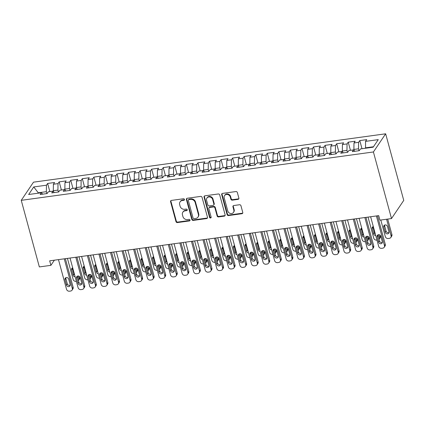 <?xml version="1.0" encoding="UTF-8"?>
<svg xmlns="http://www.w3.org/2000/svg" width="425" height="425" viewBox="0 0 425 425"><rect width="100%" height="100%" fill="white"/><g stroke="black" fill="none" stroke-linecap="round" stroke-linejoin="round"><path stroke-width="0.64" d="M184.466 199.431A0.855 0.749 -146 0 0 183.462 198.762L171.403 200.419A1.217 1.073 -146 0 0 170.568 201.684L175.987 221.627A1.217 1.073 -146 0 0 177.422 222.578L189.481 220.92A0.855 0.749 -146 0 0 189.061 219.369L187.499 219.582A3.899 3.427 -146 0 1 182.904 216.538L182.452 214.875A3.899 3.427 -146 0 1 182.851 212.197A3.899 3.427 -146 0 1 185.119 210.832L186.681 210.619A0.855 0.749 -146 0 0 186.262 209.068L184.7 209.281A3.899 3.427 -146 0 1 180.104 206.231L179.653 204.574A3.899 3.427 -146 0 1 180.051 201.896A3.899 3.427 -146 0 1 182.32 200.526L183.882 200.313A0.855 0.749 -146 0 0 184.466 199.431M238.042 199.367A1.217 1.073 -146 0 0 238.871 198.103L237.352 192.509A1.217 1.073 -146 0 0 235.917 191.558L222.525 193.396A1.217 1.073 -146 0 0 221.691 194.661L227.109 214.604A1.217 1.073 -146 0 0 228.549 215.555L241.937 213.717A1.217 1.073 -146 0 0 242.771 212.452L240.938 205.695A1.217 1.073 -146 0 0 239.498 204.744L233.771 205.53A1.217 1.073 -146 0 0 232.937 206.794L233.846 210.147A3.257 2.863 -146 0 1 233.511 212.383A3.257 2.863 -146 0 1 230.377 213.456A3.257 2.863 -146 0 1 227.773 210.975L224.209 197.848A3.257 2.863 -146 0 1 224.543 195.612A3.257 2.863 -146 0 1 227.673 194.538A3.257 2.863 -146 0 1 230.281 197.014L230.876 199.203A1.217 1.073 -146 0 0 232.31 200.154L238.042 199.367L238.372 198.879A1.217 1.073 -146 0 0 238.877 198.672M391.499 218.562L373.41 151.969L385.656 133.801L403.75 200.393L391.499 218.562L379.939 220.15L378.712 215.634L49.677 260.828L50.904 265.343L54.384 260.18M50.904 265.343L39.344 266.927L21.25 200.334L373.41 151.969M202.061 197.359A1.217 1.073 -146 0 0 200.627 196.403L187.234 198.247A1.217 1.073 -146 0 0 186.4 199.506L191.818 219.449A1.217 1.073 -146 0 0 193.253 220.4L206.646 218.562A1.217 1.073 -146 0 0 207.48 217.297L202.061 197.359M204.882 195.819L218.269 193.981A1.217 1.073 -146 0 1 219.709 194.932L225.128 214.875A1.217 1.073 -146 0 1 224.294 216.139L218.562 216.925A1.217 1.073 -146 0 1 217.127 215.974L214.928 207.889A1.217 1.073 -146 0 0 213.493 206.933L209.69 207.458A1.217 1.073 -146 0 0 208.856 208.723L211.145 217.143A0.855 0.749 -146 0 1 209.557 217.361L204.048 197.083A1.217 1.073 -146 0 1 204.882 195.819M385.656 133.801L33.501 182.166L21.25 200.334M49.842 191.595L47.632 183.457L46.458 185.199L33.74 186.947L28.64 194.507L41.358 192.764L40.184 194.507L47.122 193.55L48.296 191.808L52.918 191.176L51.744 192.918L58.682 191.967L59.856 190.219L64.483 189.587L63.304 191.33L70.242 190.379L71.416 188.636L76.043 187.999L74.869 189.741L81.802 188.79L82.981 187.048L87.603 186.41L86.429 188.153L93.367 187.202L94.541 185.459L99.163 184.822L97.989 186.564L104.927 185.613L106.101 183.871L110.728 183.233L109.549 184.976L116.487 184.025L117.661 182.282L122.288 181.645L121.114 183.393L128.047 182.437L129.227 180.694L133.848 180.062L132.674 181.804L139.613 180.848L140.787 179.106L145.408 178.473L144.234 180.216L151.173 179.26L152.347 177.517L156.974 176.885L155.794 178.627L162.732 177.677L163.907 175.929L168.534 175.297L167.36 177.039L174.292 176.088L175.472 174.346L180.094 173.708L178.92 175.451L185.858 174.5L187.032 172.757L191.654 172.12L190.48 173.862L197.418 172.911L198.592 171.169L203.219 170.531L202.04 172.274L208.978 171.323L210.152 169.58L214.779 168.943L213.605 170.685L220.538 169.734L221.717 167.992L226.339 167.354L225.165 169.102L232.103 168.146L233.277 166.403L237.899 165.766L236.725 167.514L243.663 166.558L244.837 164.815L249.464 164.183L248.285 165.925L255.223 164.969L256.397 163.227L261.024 162.594L259.85 164.337L266.783 163.381L267.962 161.638L272.584 161.006L271.41 162.748L278.348 161.798L279.522 160.05L284.144 159.417L282.97 161.16L289.908 160.209L291.082 158.467L295.71 157.829L294.53 159.572L301.468 158.621L302.642 156.878L307.27 156.241L306.096 157.983L313.028 157.032L314.208 155.29L318.83 154.652L317.656 156.395L324.594 155.444L325.768 153.701L330.39 153.064L329.216 154.806L336.154 153.855L337.328 152.113L341.955 151.475L340.776 153.223L347.714 152.267L348.888 150.524L353.515 149.892L352.341 151.635L359.274 150.678L360.453 148.936L373.171 147.188L378.266 139.628L365.548 141.376L365.553 148.235M47.632 183.457L54.57 182.506L53.391 184.248L58.018 183.611L57.922 190.092L58.438 191.999M61.402 190.007L59.192 181.868L58.018 183.611M59.192 181.868L66.13 180.917L64.956 182.66L69.578 182.022L69.482 188.503L69.998 190.411M72.967 188.424L70.752 180.28L69.578 182.022M70.752 180.28L77.69 179.329L76.516 181.071L81.138 180.439L81.042 186.915L81.563 188.822M84.527 186.835L82.317 178.691L81.138 180.439M82.317 178.691L89.25 177.74L88.076 179.483L92.703 178.851L92.602 185.327L93.123 187.234M96.087 185.247L93.877 177.108L92.703 178.851M93.877 177.108L100.815 176.152L99.636 177.894L104.263 177.262L104.168 183.738L104.683 185.645M107.647 183.658L105.437 175.52L104.263 177.262M105.437 175.52L112.375 174.563L111.201 176.306L115.823 175.674L115.728 182.15L116.243 184.057M119.213 182.07L116.997 173.931L115.823 175.674M116.997 173.931L123.935 172.975L122.761 174.723L127.383 174.085L127.287 180.567L127.808 182.468M130.773 180.482L128.562 172.343L127.383 174.085M128.562 172.343L135.495 171.392L134.321 173.134L138.948 172.497L138.847 178.978L139.368 180.885M142.333 178.893L140.123 170.754L138.948 172.497M140.123 170.754L147.061 169.803L145.881 171.546L150.508 170.908L150.413 177.39L150.928 179.297M153.893 177.305L151.683 169.166L150.508 170.908M151.683 169.166L158.621 168.215L157.447 169.958L162.068 169.32L161.973 175.801L162.488 177.708M165.458 175.716L163.242 167.577L162.068 169.32M163.242 167.577L170.181 166.627L169.007 168.369L173.628 167.732L173.533 174.213L174.053 176.12M177.018 174.128L174.808 165.989L173.628 167.732M174.808 165.989L181.741 165.038L180.567 166.781L185.194 166.148L185.093 172.624L185.613 174.532M188.578 172.545L186.368 164.401L185.194 166.148M186.368 164.401L193.306 163.45L192.127 165.192L196.754 164.56L196.658 171.036L197.173 172.943M200.138 170.956L197.928 162.817L196.754 164.56M197.928 162.817L204.866 161.861L203.692 163.604L208.314 162.972L208.218 169.447L208.733 171.355M211.703 169.368L209.488 161.229L208.314 162.972M209.488 161.229L216.426 160.273L215.252 162.015L219.874 161.383L219.778 167.859L220.299 169.766M223.263 167.779L221.053 159.641L219.874 161.383M221.053 159.641L227.986 158.684L226.812 160.432L231.439 159.795L231.338 166.276L231.859 168.178M234.823 166.191L232.613 158.052L231.439 159.795M232.613 158.052L239.551 157.101L238.372 158.844L242.999 158.206L242.903 164.688L243.419 166.595M246.383 164.602L244.173 156.464L242.999 158.206M244.173 156.464L251.111 155.513L249.937 157.255L254.559 156.618L254.463 163.099L254.979 165.006M257.948 163.014L255.733 154.875L254.559 156.618M255.733 154.875L262.671 153.924L261.497 155.667L266.119 155.029L266.023 161.511L266.544 163.418M269.508 161.426L267.298 153.287L266.119 155.029M267.298 153.287L274.231 152.336L273.057 154.078L277.684 153.441L277.583 159.922L278.104 161.829M281.068 159.837L278.858 151.698L277.684 153.441M278.858 151.698L285.797 150.748L284.617 152.49L289.244 151.858L289.149 158.334L289.664 160.241M292.628 158.254L290.418 150.11L289.244 151.858M290.418 150.11L297.357 149.159L296.183 150.902L300.804 150.269L300.709 156.745L301.224 158.653M304.194 156.666L301.978 148.522L300.804 150.269M301.978 148.522L308.917 147.571L307.743 149.313L312.364 148.681L312.269 155.157L312.789 157.064M315.754 155.077L313.544 146.938L312.364 148.681M313.544 146.938L320.477 145.982L319.303 147.725L323.93 147.093L323.829 153.568L324.349 155.476M327.314 153.489L325.104 145.35L323.93 147.093M325.104 145.35L332.042 144.394L330.868 146.136L335.49 145.504L335.394 151.98L335.909 153.887M338.879 151.9L336.664 143.762L335.49 145.504M336.664 143.762L343.602 142.805L342.428 144.553L347.05 143.916L346.954 150.397L347.469 152.304M350.439 150.312L348.224 142.173L347.05 143.916M348.224 142.173L355.162 141.222L353.988 142.965L358.615 142.327L358.514 148.808L359.035 150.716M361.999 148.723L359.789 140.585L358.615 142.327M359.789 140.585L366.722 139.634L365.548 141.376M353.515 149.892L354.907 151.279M373.463 146.752L365.452 147.852M341.955 151.475L343.342 152.867M358.514 148.808L353.892 149.441L354.2 150.572M353.988 142.965L353.892 149.441M330.39 153.064L331.782 154.456M346.954 150.397L342.327 151.029L342.635 152.161M342.428 144.553L342.327 151.029M318.83 154.652L320.222 156.044M335.394 151.98L330.767 152.617L331.075 153.749M330.868 146.136L330.767 152.617M307.27 156.241L308.662 157.633M323.829 153.568L319.207 154.206L319.515 155.337M319.303 147.725L319.207 154.206M295.71 157.829L297.096 159.221M312.269 155.157L307.647 155.794L307.95 156.926M307.743 149.313L307.647 155.794M284.144 159.417L285.536 160.809M300.709 156.745L296.082 157.383L296.39 158.514M296.183 150.902L296.082 157.383M272.584 161.006L273.976 162.398M289.149 158.334L284.522 158.971L284.83 160.097M284.617 152.49L284.522 158.971M261.024 162.594L262.416 163.981M277.583 159.922L272.962 160.56L273.27 161.686M273.057 154.078L272.962 160.56M249.464 164.183L250.851 165.569M266.023 161.511L261.402 162.143L261.704 163.274M261.497 155.667L261.402 162.143M237.899 165.766L239.291 167.158M254.463 163.099L249.836 163.731L250.144 164.863M249.937 157.255L249.836 163.731M226.339 167.354L227.731 168.746M242.903 164.688L238.276 165.32L238.584 166.451M238.372 158.844L238.276 165.32M214.779 168.943L216.171 170.335M231.338 166.276L226.716 166.908L227.024 168.04M226.812 160.432L226.716 166.908M203.219 170.531L204.606 171.923M219.778 167.859L215.156 168.497L215.459 169.628M215.252 162.015L215.156 168.497M191.654 172.12L193.046 173.512M208.218 169.447L203.591 170.085L203.899 171.217M203.692 163.604L203.591 170.085M180.094 173.708L181.486 175.1M196.658 171.036L192.031 171.673L192.339 172.805M192.127 165.192L192.031 171.673M168.534 175.297L169.926 176.688M185.093 172.624L180.471 173.262L180.779 174.393M180.567 166.781L180.471 173.262M156.974 176.885L158.36 178.277M173.533 174.213L168.911 174.85L169.214 175.977M169.007 168.369L168.911 174.85M145.408 178.473L146.8 179.86M161.973 175.801L157.346 176.433L157.654 177.565M157.447 169.958L157.346 176.433M133.848 180.062L135.24 181.448M150.413 177.39L145.786 178.022L146.094 179.153M145.881 171.546L145.786 178.022M122.288 181.645L123.68 183.037M138.847 178.978L134.226 179.61L134.534 180.742M134.321 173.134L134.226 179.61M110.728 183.233L112.115 184.625M127.287 180.567L122.666 181.199L122.968 182.33M122.761 174.723L122.666 181.199M99.163 184.822L100.555 186.214M115.728 182.15L111.1 182.787L111.408 183.919M111.201 176.306L111.1 182.787M87.603 186.41L88.995 187.802M104.168 183.738L99.54 184.376L99.848 185.507M99.636 177.894L99.54 184.376M76.043 187.999L77.435 189.391M92.602 185.327L87.98 185.964L88.288 187.096M88.076 179.483L87.98 185.964M64.483 189.587L65.87 190.979M81.042 186.915L76.42 187.553L76.723 188.684M76.516 181.071L76.42 187.553M52.918 191.176L54.31 192.567M69.482 188.503L64.855 189.141L65.163 190.267M64.956 182.66L64.855 189.141M41.358 192.764L42.75 194.151M57.922 190.092L53.295 190.724L53.603 191.856M53.391 184.248L53.295 190.724M38.367 193.173L38.266 192.791L37.968 193.226M46.458 185.199L46.357 191.68L46.877 193.587M46.357 191.68L38.266 192.791L33.74 186.947M184.487 199.729A0.855 0.749 -146 0 1 184.211 199.824L182.654 200.037A3.899 3.427 -146 0 0 180.386 201.402L180.051 201.896M182.851 212.197L183.18 211.708A3.899 3.427 -146 0 1 185.454 210.338L187.011 210.125A0.855 0.749 -146 0 0 187.287 210.035M170.898 200.627A1.217 1.073 -146 0 0 170.898 201.19L176.317 221.133A1.217 1.073 -146 0 0 177.756 222.084L189.81 220.432A0.855 0.749 -146 0 0 190.087 220.336M186.729 198.454A1.217 1.073 -146 0 0 186.729 199.017L192.148 218.96A1.217 1.073 -146 0 0 193.587 219.911L206.975 218.073A1.217 1.073 -146 0 0 207.48 217.866M188.902 199.623A0.855 0.749 -146 0 0 188.317 200.51L193.077 218.014A0.855 0.749 -146 0 0 194.082 218.678L195.728 218.455A3.899 3.427 -146 0 0 197.997 217.09A3.899 3.427 -146 0 0 198.395 214.407L195.144 202.443A3.899 3.427 -146 0 0 190.549 199.399L188.902 199.623L189.237 199.134A0.855 0.749 -146 0 0 188.737 199.431L188.408 199.925M197.997 217.09L198.326 216.596A3.899 3.427 -146 0 0 198.725 213.918L198.395 214.407M189.237 199.134L190.878 198.905A3.899 3.427 -146 0 1 195.473 201.955L198.725 213.918M208.983 207.883L209.312 207.395A1.217 1.073 -146 0 1 210.019 206.964L213.823 206.444A1.217 1.073 -146 0 1 215.257 207.395L217.457 215.486A1.217 1.073 -146 0 0 218.891 216.437L224.623 215.65A1.217 1.073 -146 0 0 225.128 215.438M204.377 196.031A1.217 1.073 -146 0 0 204.377 196.594L209.886 216.867A0.855 0.749 -146 0 0 211.167 217.441M212.649 199.495A3.257 2.863 -146 0 0 210.046 197.019A3.257 2.863 -146 0 0 206.911 198.093A3.257 2.863 -146 0 0 206.577 200.329L207.83 204.956A1.217 1.073 -146 0 0 209.27 205.907L213.068 205.381A1.217 1.073 -146 0 0 213.903 204.122L212.649 199.495L212.978 199.001A3.257 2.863 -146 0 0 210.375 196.525A3.257 2.863 -146 0 0 207.241 197.598L206.911 198.093M213.78 204.956L214.11 204.468A1.217 1.073 -146 0 0 214.237 203.628L213.903 204.122M212.978 199.001L214.237 203.628M224.543 195.612L224.873 195.117A3.257 2.863 -146 0 1 228.007 194.05A3.257 2.863 -146 0 1 230.61 196.525L231.205 198.714A1.217 1.073 -146 0 0 232.64 199.665L238.372 198.879M233.511 212.383L233.846 211.889A3.257 2.863 -146 0 0 234.175 209.653L233.846 210.147M233.267 205.737A1.217 1.073 -146 0 0 233.267 206.3L234.175 209.653M222.025 193.603A1.217 1.073 -146 0 0 222.025 194.172L227.444 214.11A1.217 1.073 -146 0 0 228.878 215.066L242.271 213.222A1.217 1.073 -146 0 0 242.771 213.015M76.367 281.339L76.075 281.377A2.481 2.183 -146 0 1 73.148 279.438L67.426 258.389M78.2 275.968L78.928 278.646L79.757 277.419A2.481 2.183 34 0 1 79.502 279.124L78.673 280.351A2.481 2.183 -146 0 0 78.928 278.646M79.486 276.425L79.757 277.419M72.383 267.941A1.987 1.742 -146 0 0 72.441 268.584L73.913 274.003A1.987 1.742 -146 0 0 74.678 275.118M72.691 267.814A1.987 1.742 -146 0 0 71.613 269.817L73.084 275.23A1.987 1.742 -146 0 0 75.135 276.803M78.423 280.654A2.481 2.183 -146 0 0 78.673 280.351M64.255 258.825L72.308 288.463A2.481 2.183 -146 0 1 72.053 290.169A2.481 2.183 -146 0 1 70.608 291.04L69.45 291.199A2.481 2.183 -146 0 1 66.528 289.26L58.475 259.617M72.053 290.169L72.882 288.942A2.481 2.183 34 0 0 73.132 287.236L65.376 258.671M70.162 284.543A1.987 1.742 34 0 1 66.465 285.053L64.993 279.634A1.987 1.742 34 0 1 68.691 279.124L70.162 284.543M70.215 285.191A1.987 1.742 34 0 1 67.288 283.826L65.817 278.407A1.987 1.742 34 0 1 65.763 277.764M87.927 279.751L87.635 279.788A2.481 2.183 -146 0 1 84.708 277.849L78.992 256.801M89.76 274.38L90.488 277.058L91.317 275.83A2.481 2.183 34 0 1 91.062 277.536L90.233 278.763A2.481 2.183 -146 0 0 90.488 277.058M91.046 274.837L91.317 275.83M83.943 266.353A1.987 1.742 -146 0 0 84.001 267.001L85.473 272.414A1.987 1.742 -146 0 0 86.238 273.53M84.256 266.225A1.987 1.742 -146 0 0 83.172 268.228L84.644 273.642A1.987 1.742 -146 0 0 86.695 275.214M89.983 279.066A2.481 2.183 -146 0 0 90.233 278.763M99.487 278.163L99.195 278.2A2.481 2.183 -146 0 1 96.268 276.261L90.552 255.212M101.325 272.792L102.048 275.469L102.877 274.242A2.481 2.183 34 0 1 102.622 275.947L101.798 277.174A2.481 2.183 -146 0 0 102.048 275.469M102.606 273.248L102.877 274.242M95.508 264.764A1.987 1.742 -146 0 0 95.561 265.413L97.033 270.831A1.987 1.742 -146 0 0 97.798 271.947M95.816 264.637A1.987 1.742 -146 0 0 94.733 266.64L96.204 272.058A1.987 1.742 -146 0 0 98.255 273.626M101.543 277.477A2.481 2.183 -146 0 0 101.798 277.174M75.815 257.237L83.868 286.875A2.481 2.183 -146 0 1 83.613 288.58A2.481 2.183 -146 0 1 82.168 289.452L81.016 289.611A2.481 2.183 -146 0 1 78.088 287.672L70.035 258.028M83.613 288.58L84.442 287.353A2.481 2.183 34 0 0 84.697 285.648L76.936 257.082M81.722 282.954A1.987 1.742 34 0 1 78.025 283.464L76.553 278.046A1.987 1.742 34 0 1 80.251 277.541L81.722 282.954M81.781 283.603A1.987 1.742 34 0 1 78.853 282.237L77.382 276.818A1.987 1.742 34 0 1 77.323 276.176M87.375 255.648L95.428 285.287A2.481 2.183 -146 0 1 95.173 286.992A2.481 2.183 -146 0 1 93.728 287.863L92.576 288.022A2.481 2.183 -146 0 1 89.648 286.083L81.595 256.445M95.173 286.992L96.002 285.765A2.481 2.183 34 0 0 96.257 284.059L88.496 255.494M93.287 281.371A1.987 1.742 34 0 1 89.585 281.876L88.113 276.457A1.987 1.742 34 0 1 91.811 275.953L93.287 281.371M93.341 282.014A1.987 1.742 34 0 1 90.413 280.649L88.942 275.23A1.987 1.742 34 0 1 88.889 274.587M111.052 276.574L110.755 276.617A2.481 2.183 -146 0 1 107.833 274.672L102.112 253.624M112.885 271.203L113.613 273.881L114.437 272.653A2.481 2.183 34 0 1 114.187 274.359L113.358 275.586A2.481 2.183 -146 0 0 113.613 273.881M114.171 271.66L114.437 272.653M107.068 263.176A1.987 1.742 -146 0 0 107.121 263.824L108.593 269.243A1.987 1.742 -146 0 0 109.363 270.358M107.376 263.048A1.987 1.742 -146 0 0 106.298 265.051L107.769 270.47A1.987 1.742 -146 0 0 109.82 272.037M113.103 275.889A2.481 2.183 -146 0 0 113.358 275.586M122.613 274.986L122.32 275.028A2.481 2.183 -146 0 1 119.393 273.089L113.672 252.036M124.445 269.62L125.173 272.292L126.002 271.065A2.481 2.183 34 0 1 125.747 272.77L124.918 273.998A2.481 2.183 -146 0 0 125.173 272.292M125.731 270.072L126.002 271.065M118.628 261.587A1.987 1.742 -146 0 0 118.687 262.236L120.158 267.654A1.987 1.742 -146 0 0 120.923 268.77M118.936 261.465A1.987 1.742 -146 0 0 117.858 263.463L119.329 268.882A1.987 1.742 -146 0 0 121.38 270.449M124.668 274.3A2.481 2.183 -146 0 0 124.918 273.998M98.94 254.06L106.988 283.703A2.481 2.183 -146 0 1 106.739 285.409A2.481 2.183 -146 0 1 105.294 286.275L104.136 286.434A2.481 2.183 -146 0 1 101.208 284.495L93.155 254.857M106.739 285.409L107.562 284.176A2.481 2.183 34 0 0 107.817 282.476L100.056 253.906M104.848 279.783A1.987 1.742 34 0 1 101.145 280.288L99.673 274.869A1.987 1.742 34 0 1 103.376 274.364L104.848 279.783M104.901 280.426A1.987 1.742 34 0 1 101.973 279.06L100.502 273.642A1.987 1.742 34 0 1 100.449 272.999M110.5 252.471L118.554 282.115A2.481 2.183 -146 0 1 118.299 283.82A2.481 2.183 -146 0 1 116.854 284.686L115.696 284.846A2.481 2.183 -146 0 1 112.774 282.907L104.72 253.268M118.299 283.82L119.127 282.593A2.481 2.183 34 0 0 119.382 280.888L111.621 252.317M116.407 278.194A1.987 1.742 34 0 1 112.71 278.699L111.238 273.286A1.987 1.742 34 0 1 114.936 272.776L116.407 278.194M116.461 278.837A1.987 1.742 34 0 1 113.533 277.472L112.062 272.053A1.987 1.742 34 0 1 112.009 271.41M134.173 273.397L133.88 273.44A2.481 2.183 -146 0 1 130.953 271.501L125.237 250.447M136.005 268.032L136.733 270.704L137.562 269.477A2.481 2.183 34 0 1 137.307 271.182L136.478 272.409A2.481 2.183 -146 0 0 136.733 270.704M137.291 268.483L137.562 269.477M130.188 260.004A1.987 1.742 -146 0 0 130.247 260.647L131.718 266.066A1.987 1.742 -146 0 0 132.483 267.182M130.502 259.877A1.987 1.742 -146 0 0 129.418 261.874L130.889 267.293A1.987 1.742 -146 0 0 132.94 268.86M136.228 272.712A2.481 2.183 -146 0 0 136.478 272.409M122.06 250.883L130.114 280.527A2.481 2.183 -146 0 1 129.859 282.232A2.481 2.183 -146 0 1 128.414 283.098L127.261 283.257A2.481 2.183 -146 0 1 124.334 281.318L116.28 251.68M129.859 282.232L130.688 281.005A2.481 2.183 34 0 0 130.942 279.299L123.181 250.729M127.968 276.606A1.987 1.742 34 0 1 124.27 277.111L122.798 271.697A1.987 1.742 34 0 1 126.496 271.187L127.968 276.606M128.026 277.249A1.987 1.742 34 0 1 125.099 275.883L123.627 270.47A1.987 1.742 34 0 1 123.569 269.822M145.732 271.809L145.44 271.851A2.481 2.183 -146 0 1 142.513 269.912L136.797 248.859M147.571 266.443L148.293 269.115L149.122 267.888A2.481 2.183 34 0 1 148.867 269.593L148.043 270.821A2.481 2.183 -146 0 0 148.293 269.115M148.851 266.895L149.122 267.888M141.753 258.416A1.987 1.742 -146 0 0 141.807 259.059L143.278 264.477A1.987 1.742 -146 0 0 144.048 265.593M142.062 258.288A1.987 1.742 -146 0 0 140.978 260.286L142.449 265.705A1.987 1.742 -146 0 0 144.5 267.272M147.788 271.123A2.481 2.183 -146 0 0 148.043 270.821M133.62 249.3L141.674 278.938A2.481 2.183 -146 0 1 141.419 280.643A2.481 2.183 -146 0 1 139.974 281.515L138.821 281.669A2.481 2.183 -146 0 1 135.894 279.73L127.84 250.091M141.419 280.643L142.248 279.416A2.481 2.183 34 0 0 142.502 277.711L134.741 249.146M139.533 275.017A1.987 1.742 34 0 1 135.83 275.527L134.358 270.109A1.987 1.742 34 0 1 138.061 269.599L139.533 275.017M139.586 275.66A1.987 1.742 34 0 1 136.659 274.3L135.187 268.882A1.987 1.742 34 0 1 135.134 268.233M157.298 270.22L157 270.263A2.481 2.183 -146 0 1 154.078 268.324L148.357 247.276M159.131 264.855L159.858 267.527L160.687 266.3A2.481 2.183 34 0 1 160.432 268.005L159.603 269.232A2.481 2.183 -146 0 0 159.858 267.527M160.416 265.306L160.687 266.3M153.313 256.827A1.987 1.742 -146 0 0 153.367 257.47L154.838 262.889A1.987 1.742 -146 0 0 155.608 264.005M153.622 256.7A1.987 1.742 -146 0 0 152.543 258.697L154.015 264.116A1.987 1.742 -146 0 0 156.065 265.689M159.348 269.535A2.481 2.183 -146 0 0 159.603 269.232M168.858 268.637L168.566 268.674A2.481 2.183 -146 0 1 165.638 266.735L159.917 245.687M170.691 263.266L171.418 265.944L172.247 264.711A2.481 2.183 34 0 1 171.992 266.417L171.163 267.644A2.481 2.183 -146 0 0 171.418 265.944M171.976 263.718L172.247 264.711M164.873 255.239A1.987 1.742 -146 0 0 164.932 255.882L166.403 261.301A1.987 1.742 -146 0 0 167.168 262.416M165.182 255.112A1.987 1.742 -146 0 0 164.103 257.109L165.575 262.528A1.987 1.742 -146 0 0 167.625 264.1M170.914 267.947A2.481 2.183 -146 0 0 171.163 267.644M180.418 267.049L180.126 267.086A2.481 2.183 -146 0 1 177.198 265.147L171.482 244.099M182.251 261.678L182.978 264.355L183.807 263.128A2.481 2.183 34 0 1 183.552 264.833L182.723 266.061A2.481 2.183 -146 0 0 182.978 264.355M183.536 262.135L183.807 263.128M176.439 253.651A1.987 1.742 -146 0 0 176.492 254.293L177.963 259.712A1.987 1.742 -146 0 0 178.728 260.828M176.747 253.523A1.987 1.742 -146 0 0 175.663 255.526L177.135 260.939A1.987 1.742 -146 0 0 179.185 262.512M182.474 266.358A2.481 2.183 -146 0 0 182.723 266.061M191.983 265.46L191.686 265.498A2.481 2.183 -146 0 1 188.758 263.558L183.042 242.51M193.816 260.089L194.538 262.767L195.367 261.54A2.481 2.183 34 0 1 195.112 263.245L194.289 264.472A2.481 2.183 -146 0 0 194.538 262.767M195.096 260.546L195.367 261.54M187.999 252.062A1.987 1.742 -146 0 0 188.052 252.71L189.523 258.124A1.987 1.742 -146 0 0 190.294 259.239M188.307 251.935A1.987 1.742 -146 0 0 187.223 253.938L188.695 259.351A1.987 1.742 -146 0 0 190.751 260.923M194.034 264.775A2.481 2.183 -146 0 0 194.289 264.472M203.543 263.872L203.246 263.909A2.481 2.183 -146 0 1 200.324 261.97L194.602 240.922M205.376 258.501L206.104 261.178L206.933 259.951A2.481 2.183 34 0 1 206.678 261.657L205.849 262.884A2.481 2.183 -146 0 0 206.104 261.178M206.662 258.958L206.933 259.951M199.559 250.474A1.987 1.742 -146 0 0 199.612 251.122L201.083 256.535A1.987 1.742 -146 0 0 201.854 257.651M199.867 250.346A1.987 1.742 -146 0 0 198.788 252.349L200.26 257.768A1.987 1.742 -146 0 0 202.311 259.335M205.594 263.187A2.481 2.183 -146 0 0 205.849 262.884M215.103 262.283L214.811 262.326A2.481 2.183 -146 0 1 211.884 260.382L206.162 239.333M216.936 256.913L217.664 259.59L218.492 258.363A2.481 2.183 34 0 1 218.238 260.068L217.409 261.295A2.481 2.183 -146 0 0 217.664 259.59M218.222 257.369L218.492 258.363M211.119 248.885A1.987 1.742 -146 0 0 211.177 249.533L212.649 254.952A1.987 1.742 -146 0 0 213.414 256.068M211.427 248.758A1.987 1.742 -146 0 0 210.348 250.761L211.82 256.179A1.987 1.742 -146 0 0 213.871 257.747M217.159 261.598A2.481 2.183 -146 0 0 217.409 261.295M226.663 260.695L226.371 260.738A2.481 2.183 -146 0 1 223.444 258.798L217.727 237.745M228.496 255.329L229.224 258.002L230.053 256.774A2.481 2.183 34 0 1 229.798 258.48L228.969 259.707A2.481 2.183 -146 0 0 229.224 258.002M229.782 255.781L230.053 256.774M222.684 247.297A1.987 1.742 -146 0 0 222.737 247.945L224.209 253.364A1.987 1.742 -146 0 0 224.974 254.479M222.992 247.175A1.987 1.742 -146 0 0 221.908 249.172L223.38 254.591A1.987 1.742 -146 0 0 225.431 256.158M228.719 260.01A2.481 2.183 -146 0 0 228.969 259.707M238.228 259.107L237.931 259.149A2.481 2.183 -146 0 1 235.004 257.21L229.288 236.157M240.061 253.741L240.789 256.413L241.613 255.186A2.481 2.183 34 0 1 241.357 256.891L240.534 258.118A2.481 2.183 -146 0 0 240.789 256.413M241.342 254.192L241.613 255.186M234.244 245.708A1.987 1.742 -146 0 0 234.297 246.357L235.769 251.775A1.987 1.742 -146 0 0 236.539 252.891M234.552 245.586A1.987 1.742 -146 0 0 233.468 247.584L234.94 253.002A1.987 1.742 -146 0 0 236.996 254.57M240.279 258.421A2.481 2.183 -146 0 0 240.534 258.118M249.788 257.518L249.491 257.561A2.481 2.183 -146 0 1 246.569 255.622L240.847 234.568M251.621 252.153L252.349 254.825L253.178 253.597A2.481 2.183 34 0 1 252.923 255.303L252.094 256.53A2.481 2.183 -146 0 0 252.349 254.825M252.907 252.604L253.178 253.597M245.804 244.125A1.987 1.742 -146 0 0 245.857 244.768L247.329 250.187A1.987 1.742 -146 0 0 248.099 251.303M246.112 243.998A1.987 1.742 -146 0 0 245.034 245.995L246.505 251.414A1.987 1.742 -146 0 0 248.556 252.981M251.839 256.833A2.481 2.183 -146 0 0 252.094 256.53M261.348 255.93L261.056 255.972A2.481 2.183 -146 0 1 258.129 254.033L252.407 232.985M263.181 250.564L263.909 253.236L264.738 252.009A2.481 2.183 34 0 1 264.483 253.714L263.654 254.942A2.481 2.183 -146 0 0 263.909 253.236M264.467 251.016L264.738 252.009M257.364 242.537A1.987 1.742 -146 0 0 257.423 243.18L258.894 248.598A1.987 1.742 -146 0 0 259.659 249.714M257.672 242.409A1.987 1.742 -146 0 0 256.594 244.407L258.065 249.826A1.987 1.742 -146 0 0 260.116 251.398M263.404 255.244A2.481 2.183 -146 0 0 263.654 254.942M272.908 254.341L272.616 254.384A2.481 2.183 -146 0 1 269.689 252.445L263.973 231.397M274.741 248.976L275.469 251.648L276.298 250.421A2.481 2.183 34 0 1 276.043 252.126L275.214 253.353A2.481 2.183 -146 0 0 275.469 251.648M276.027 249.427L276.298 250.421M268.929 240.948A1.987 1.742 -146 0 0 268.983 241.591L270.454 247.01A1.987 1.742 -146 0 0 271.219 248.126M269.238 240.821A1.987 1.742 -146 0 0 268.154 242.818L269.625 248.237A1.987 1.742 -146 0 0 271.676 249.81M274.964 253.656A2.481 2.183 -146 0 0 275.214 253.353M284.474 252.758L284.176 252.795A2.481 2.183 -146 0 1 281.249 250.856L275.533 229.808M286.307 247.387L287.034 250.065L287.858 248.837A2.481 2.183 34 0 1 287.603 250.538L286.779 251.77A2.481 2.183 -146 0 0 287.034 250.065M287.592 247.844L287.858 248.837M280.489 239.36A1.987 1.742 -146 0 0 280.543 240.003L282.014 245.422A1.987 1.742 -146 0 0 282.784 246.537M280.797 239.232A1.987 1.742 -146 0 0 279.714 241.23L281.185 246.649A1.987 1.742 -146 0 0 283.241 248.221M286.524 252.067A2.481 2.183 -146 0 0 286.779 251.77M296.034 251.17L295.736 251.207A2.481 2.183 -146 0 1 292.814 249.268L287.093 228.22M297.867 245.799L298.594 248.476L299.423 247.249A2.481 2.183 34 0 1 299.168 248.954L298.339 250.182A2.481 2.183 -146 0 0 298.594 248.476M299.152 246.256L299.423 247.249M292.049 237.772A1.987 1.742 -146 0 0 292.103 238.42L293.579 243.833A1.987 1.742 -146 0 0 294.344 244.949M292.358 237.644A1.987 1.742 -146 0 0 291.279 239.647L292.751 245.06A1.987 1.742 -146 0 0 294.801 246.633M298.084 250.484A2.481 2.183 -146 0 0 298.339 250.182M307.594 249.581L307.302 249.618A2.481 2.183 -146 0 1 304.374 247.679L298.653 226.631M309.427 244.21L310.154 246.888L310.983 245.661A2.481 2.183 34 0 1 310.728 247.366L309.899 248.593A2.481 2.183 -146 0 0 310.154 246.888M310.712 244.667L310.983 245.661M303.609 236.183A1.987 1.742 -146 0 0 303.668 236.831L305.139 242.245A1.987 1.742 -146 0 0 305.904 243.36M303.918 236.056A1.987 1.742 -146 0 0 302.839 238.058L304.311 243.477A1.987 1.742 -146 0 0 306.361 245.044M309.65 248.896A2.481 2.183 -146 0 0 309.899 248.593M145.185 247.711L153.239 277.35A2.481 2.183 -146 0 1 152.984 279.055A2.481 2.183 -146 0 1 151.539 279.926L150.381 280.086A2.481 2.183 -146 0 1 147.454 278.141L139.4 248.503M152.984 279.055L153.808 277.828A2.481 2.183 34 0 0 154.062 276.123L146.301 247.557M151.093 273.429A1.987 1.742 34 0 1 147.39 273.939L145.918 268.52A1.987 1.742 34 0 1 149.621 268.01L151.093 273.429M151.146 274.077A1.987 1.742 34 0 1 148.219 272.712L146.747 267.293A1.987 1.742 34 0 1 146.694 266.645M156.745 246.123L164.799 275.761A2.481 2.183 -146 0 1 164.544 277.467A2.481 2.183 -146 0 1 163.099 278.338L161.941 278.497A2.481 2.183 -146 0 1 159.019 276.558L150.965 246.914M164.544 277.467L165.373 276.239A2.481 2.183 34 0 0 165.628 274.534L157.866 245.969M162.653 271.841A1.987 1.742 34 0 1 158.955 272.351L157.484 266.932A1.987 1.742 34 0 1 161.181 266.422L162.653 271.841M162.706 272.489A1.987 1.742 34 0 1 159.779 271.123L158.307 265.705A1.987 1.742 34 0 1 158.254 265.057M168.305 244.534L176.359 274.173A2.481 2.183 -146 0 1 176.104 275.878A2.481 2.183 -146 0 1 174.659 276.749L173.506 276.909A2.481 2.183 -146 0 1 170.579 274.97L162.525 245.326M176.104 275.878L176.933 274.651A2.481 2.183 34 0 0 177.188 272.946L169.426 244.38M174.213 270.252A1.987 1.742 34 0 1 170.515 270.762L169.044 265.343A1.987 1.742 34 0 1 172.741 264.833L174.213 270.252M174.271 270.9A1.987 1.742 34 0 1 171.344 269.535L169.873 264.116A1.987 1.742 34 0 1 169.814 263.473M179.865 242.946L187.919 272.584A2.481 2.183 -146 0 1 187.664 274.29A2.481 2.183 -146 0 1 186.219 275.161L185.066 275.32A2.481 2.183 -146 0 1 182.139 273.381L174.085 243.738M187.664 274.29L188.493 273.062A2.481 2.183 34 0 0 188.748 271.357L180.986 242.792M185.778 268.664A1.987 1.742 34 0 1 182.075 269.174L180.604 263.755A1.987 1.742 34 0 1 184.307 263.25L185.778 268.664M185.831 269.312A1.987 1.742 34 0 1 182.904 267.947L181.433 262.528A1.987 1.742 34 0 1 181.379 261.885M191.431 241.357L199.484 270.996A2.481 2.183 -146 0 1 199.229 272.701A2.481 2.183 -146 0 1 197.784 273.572L196.626 273.732A2.481 2.183 -146 0 1 193.699 271.793L185.651 242.149M199.229 272.701L200.053 271.474A2.481 2.183 34 0 0 200.308 269.769L192.546 241.203M197.338 267.075A1.987 1.742 34 0 1 193.635 267.585L192.164 262.167A1.987 1.742 34 0 1 195.867 261.662L197.338 267.075M197.391 267.723A1.987 1.742 34 0 1 194.464 266.358L192.992 260.939A1.987 1.742 34 0 1 192.939 260.297M202.991 239.769L211.044 269.413A2.481 2.183 -146 0 1 210.789 271.113A2.481 2.183 -146 0 1 209.344 271.984L208.186 272.143A2.481 2.183 -146 0 1 205.264 270.204L197.211 240.566M210.789 271.113L211.618 269.886A2.481 2.183 34 0 0 211.873 268.18L204.112 239.615M208.898 265.492A1.987 1.742 34 0 1 205.201 265.997L203.729 260.578A1.987 1.742 34 0 1 207.427 260.073L208.898 265.492M208.951 266.135A1.987 1.742 34 0 1 206.029 264.77L204.553 259.351A1.987 1.742 34 0 1 204.499 258.708M214.551 238.181L222.604 267.824A2.481 2.183 -146 0 1 222.349 269.53A2.481 2.183 -146 0 1 220.904 270.396L219.752 270.555A2.481 2.183 -146 0 1 216.824 268.616L208.771 238.977M222.349 269.53L223.178 268.303A2.481 2.183 34 0 0 223.433 266.597L215.672 238.027M220.458 263.904A1.987 1.742 34 0 1 216.761 264.408L215.289 258.995A1.987 1.742 34 0 1 218.987 258.485L220.458 263.904M220.517 264.547A1.987 1.742 34 0 1 217.589 263.181L216.118 257.762A1.987 1.742 34 0 1 216.059 257.12M226.111 236.592L234.164 266.236A2.481 2.183 -146 0 1 233.909 267.941A2.481 2.183 -146 0 1 232.47 268.807L231.312 268.967A2.481 2.183 -146 0 1 228.384 267.027L220.331 237.389M233.909 267.941L234.738 266.714A2.481 2.183 34 0 0 234.993 265.009L227.232 236.438M232.023 262.315A1.987 1.742 34 0 1 228.321 262.82L226.849 257.407A1.987 1.742 34 0 1 230.552 256.897L232.023 262.315M232.077 262.958A1.987 1.742 34 0 1 229.149 261.593L227.678 256.179A1.987 1.742 34 0 1 227.625 255.531M237.676 235.004L245.73 264.648A2.481 2.183 -146 0 1 245.475 266.353A2.481 2.183 -146 0 1 244.03 267.224L242.872 267.378A2.481 2.183 -146 0 1 239.944 265.439L231.896 235.801M245.475 266.353L246.303 265.126A2.481 2.183 34 0 0 246.553 263.42L238.792 234.855M243.583 260.727A1.987 1.742 34 0 1 239.881 261.237L238.409 255.818A1.987 1.742 34 0 1 242.112 255.308L243.583 260.727M243.637 261.37A1.987 1.742 34 0 1 240.709 260.004L239.238 254.591A1.987 1.742 34 0 1 239.185 253.943M249.236 233.421L257.29 263.059A2.481 2.183 -146 0 1 257.035 264.764A2.481 2.183 -146 0 1 255.59 265.636L254.432 265.795A2.481 2.183 -146 0 1 251.51 263.851L243.456 234.212M257.035 264.764L257.863 263.537A2.481 2.183 34 0 0 258.118 261.832L250.357 233.267M255.143 259.138A1.987 1.742 34 0 1 251.446 259.648L249.974 254.23A1.987 1.742 34 0 1 253.672 253.72L255.143 259.138M255.202 259.787A1.987 1.742 34 0 1 252.275 258.421L250.798 253.002A1.987 1.742 34 0 1 250.745 252.354M260.796 231.832L268.85 261.471A2.481 2.183 -146 0 1 268.595 263.176A2.481 2.183 -146 0 1 267.15 264.047L265.997 264.207A2.481 2.183 -146 0 1 263.07 262.267L255.016 232.624M268.595 263.176L269.423 261.949A2.481 2.183 34 0 0 269.678 260.243L261.917 231.678M266.703 257.55A1.987 1.742 34 0 1 263.006 258.06L261.534 252.641A1.987 1.742 34 0 1 265.232 252.131L266.703 257.55M266.762 258.198A1.987 1.742 34 0 1 263.835 256.833L262.363 251.414A1.987 1.742 34 0 1 262.305 250.766M272.356 230.244L280.41 259.882A2.481 2.183 -146 0 1 280.155 261.587A2.481 2.183 -146 0 1 278.715 262.459L277.557 262.618A2.481 2.183 -146 0 1 274.63 260.679L266.576 231.035M280.155 261.587L280.983 260.36A2.481 2.183 34 0 0 281.238 258.655L273.477 230.09M278.269 255.962A1.987 1.742 34 0 1 274.566 256.472L273.094 251.053A1.987 1.742 34 0 1 276.797 250.543L278.269 255.962M278.322 256.61A1.987 1.742 34 0 1 275.395 255.244L273.923 249.826A1.987 1.742 34 0 1 273.87 249.178M283.921 228.655L291.975 258.294A2.481 2.183 -146 0 1 291.72 259.999A2.481 2.183 -146 0 1 290.275 260.87L289.117 261.03A2.481 2.183 -146 0 1 286.19 259.091L278.141 229.447M291.72 259.999L292.549 258.772A2.481 2.183 34 0 0 292.798 257.067L285.037 228.501M289.829 254.373A1.987 1.742 34 0 1 286.131 254.883L284.654 249.464A1.987 1.742 34 0 1 288.357 248.96L289.829 254.373M289.882 255.021A1.987 1.742 34 0 1 286.955 253.656L285.483 248.237A1.987 1.742 34 0 1 285.43 247.594M295.481 227.067L303.535 256.705A2.481 2.183 -146 0 1 303.28 258.411A2.481 2.183 -146 0 1 301.835 259.282L300.677 259.441A2.481 2.183 -146 0 1 297.755 257.502L289.701 227.858M303.28 258.411L304.109 257.183A2.481 2.183 34 0 0 304.364 255.478L296.602 226.913M301.389 252.785A1.987 1.742 34 0 1 297.691 253.295L296.22 247.876A1.987 1.742 34 0 1 299.917 247.371L301.389 252.785M301.447 253.433A1.987 1.742 34 0 1 298.52 252.067L297.043 246.649A1.987 1.742 34 0 1 296.99 246.006M319.154 247.993L318.862 248.035A2.481 2.183 -146 0 1 315.934 246.091L310.218 225.043M320.992 242.622L321.714 245.299L322.543 244.072A2.481 2.183 34 0 1 322.288 245.778L321.459 247.005A2.481 2.183 -146 0 0 321.714 245.299M322.272 243.079L322.543 244.072M315.175 234.595A1.987 1.742 -146 0 0 315.228 235.243L316.699 240.662A1.987 1.742 -146 0 0 317.464 241.777M315.483 234.467A1.987 1.742 -146 0 0 314.399 236.47L315.871 241.889A1.987 1.742 -146 0 0 317.921 243.456M321.21 247.308A2.481 2.183 -146 0 0 321.459 247.005M307.041 225.478L315.095 255.122A2.481 2.183 -146 0 1 314.84 256.822A2.481 2.183 -146 0 1 313.395 257.693L312.242 257.853A2.481 2.183 -146 0 1 309.315 255.914L301.261 226.275M314.84 256.822L315.669 255.595A2.481 2.183 34 0 0 315.924 253.89L308.162 225.324M312.949 251.202A1.987 1.742 34 0 1 309.251 251.706L307.78 246.288A1.987 1.742 34 0 1 311.477 245.783L312.949 251.202M313.007 251.844A1.987 1.742 34 0 1 310.08 250.479L308.608 245.06A1.987 1.742 34 0 1 308.55 244.417M330.719 246.404L330.422 246.447A2.481 2.183 -146 0 1 327.494 244.502L321.778 223.454M332.552 241.039L333.28 243.711L334.103 242.484A2.481 2.183 34 0 1 333.853 244.189L333.025 245.416A2.481 2.183 -146 0 0 333.28 243.711M333.837 241.49L334.103 242.484M326.735 233.006A1.987 1.742 -146 0 0 326.788 233.654L328.259 239.073A1.987 1.742 -146 0 0 329.03 240.189M327.043 232.884A1.987 1.742 -146 0 0 325.959 234.882L327.436 240.3A1.987 1.742 -146 0 0 329.487 241.867M332.77 245.719A2.481 2.183 -146 0 0 333.025 245.416M318.601 223.89L326.655 253.534A2.481 2.183 -146 0 1 326.405 255.239A2.481 2.183 -146 0 1 324.96 256.105L323.802 256.264A2.481 2.183 -146 0 1 320.875 254.325L312.821 224.687M326.405 255.239L327.229 254.007A2.481 2.183 34 0 0 327.484 252.307L319.722 223.736M324.514 249.613A1.987 1.742 34 0 1 320.811 250.118L319.34 244.699A1.987 1.742 34 0 1 323.043 244.194L324.514 249.613M324.567 250.256A1.987 1.742 34 0 1 321.64 248.891L320.168 243.472A1.987 1.742 34 0 1 320.115 242.829M342.279 244.816L341.982 244.858A2.481 2.183 -146 0 1 339.06 242.919L333.338 221.866M344.112 239.45L344.84 242.123L345.668 240.895A2.481 2.183 34 0 1 345.413 242.601L344.585 243.828A2.481 2.183 -146 0 0 344.84 242.123M345.397 239.902L345.668 240.895M338.295 231.418A1.987 1.742 -146 0 0 338.348 232.066L339.825 237.485A1.987 1.742 -146 0 0 340.59 238.6M338.603 231.296A1.987 1.742 -146 0 0 337.524 233.293L338.996 238.712A1.987 1.742 -146 0 0 341.047 240.279M344.33 244.131A2.481 2.183 -146 0 0 344.585 243.828M330.167 222.302L338.22 251.945A2.481 2.183 -146 0 1 337.965 253.651A2.481 2.183 -146 0 1 336.52 254.517L335.362 254.676A2.481 2.183 -146 0 1 332.435 252.737L324.387 223.098M337.965 253.651L338.794 252.423A2.481 2.183 34 0 0 339.044 250.718L331.282 222.148M336.074 248.025A1.987 1.742 34 0 1 332.377 248.529L330.9 243.116A1.987 1.742 34 0 1 334.603 242.606L336.074 248.025M336.127 248.667A1.987 1.742 34 0 1 333.2 247.302L331.728 241.889A1.987 1.742 34 0 1 331.675 241.241M353.839 243.227L353.547 243.27A2.481 2.183 -146 0 1 350.62 241.331L344.898 220.278M355.672 237.862L356.4 240.534L357.228 239.307A2.481 2.183 34 0 1 356.973 241.012L356.145 242.239A2.481 2.183 -146 0 0 356.4 240.534M356.957 238.313L357.228 239.307M349.855 229.835A1.987 1.742 -146 0 0 349.913 230.477L351.385 235.896A1.987 1.742 -146 0 0 352.15 237.012M350.168 229.707A1.987 1.742 -146 0 0 349.084 231.705L350.556 237.123A1.987 1.742 -146 0 0 352.607 238.691M355.895 242.542A2.481 2.183 -146 0 0 356.145 242.239M341.727 220.713L349.78 250.357A2.481 2.183 -146 0 1 349.525 252.062A2.481 2.183 -146 0 1 348.08 252.933L346.922 253.087A2.481 2.183 -146 0 1 344 251.148L335.947 221.51M349.525 252.062L350.354 250.835A2.481 2.183 34 0 0 350.609 249.13L342.848 220.564M347.634 246.436A1.987 1.742 34 0 1 343.937 246.946L342.465 241.528A1.987 1.742 34 0 1 346.163 241.018L347.634 246.436M347.692 247.079A1.987 1.742 34 0 1 344.765 245.714L343.294 240.3A1.987 1.742 34 0 1 343.235 239.652M365.399 241.639L365.107 241.682A2.481 2.183 -146 0 1 362.18 239.742L356.463 218.689M367.237 236.273L367.96 238.946L368.788 237.718A2.481 2.183 34 0 1 368.533 239.424L367.71 240.651A2.481 2.183 -146 0 0 367.96 238.946M368.517 236.725L368.788 237.718M361.42 228.246A1.987 1.742 -146 0 0 361.473 228.889L362.945 234.308A1.987 1.742 -146 0 0 363.71 235.423M361.728 228.119A1.987 1.742 -146 0 0 360.644 230.116L362.116 235.535A1.987 1.742 -146 0 0 364.167 237.102M367.455 240.954A2.481 2.183 -146 0 0 367.71 240.651M353.287 219.13L361.34 248.768A2.481 2.183 -146 0 1 361.085 250.474A2.481 2.183 -146 0 1 359.64 251.345L358.487 251.504A2.481 2.183 -146 0 1 355.56 249.56L347.507 219.922M361.085 250.474L361.914 249.247A2.481 2.183 34 0 0 362.169 247.541L354.408 218.976M359.194 244.848A1.987 1.742 34 0 1 355.497 245.358L354.025 239.939A1.987 1.742 34 0 1 357.723 239.429L359.194 244.848M359.252 245.491A1.987 1.742 34 0 1 356.325 244.131L354.854 238.712A1.987 1.742 34 0 1 354.795 238.064M376.964 240.051L376.667 240.093A2.481 2.183 -146 0 1 373.74 238.154L368.023 217.106M378.797 234.685L379.525 237.357L380.348 236.13A2.481 2.183 34 0 1 380.099 237.835L379.27 239.062A2.481 2.183 -146 0 0 379.525 237.357M380.083 235.137L380.348 236.13M372.98 226.658A1.987 1.742 -146 0 0 373.033 227.301L374.505 232.719A1.987 1.742 -146 0 0 375.275 233.835M373.288 226.53A1.987 1.742 -146 0 0 372.204 228.528L373.681 233.947A1.987 1.742 -146 0 0 375.732 235.519M379.015 239.365A2.481 2.183 -146 0 0 379.27 239.062M364.852 217.542L372.9 247.18A2.481 2.183 -146 0 1 372.651 248.885A2.481 2.183 -146 0 1 371.206 249.757L370.047 249.916A2.481 2.183 -146 0 1 367.12 247.972L359.067 218.333M372.651 248.885L373.474 247.658A2.481 2.183 34 0 0 373.729 245.953L365.967 217.387M370.759 243.259A1.987 1.742 34 0 1 367.057 243.769L365.585 238.351A1.987 1.742 34 0 1 369.288 237.841L370.759 243.259M370.812 243.907A1.987 1.742 34 0 1 367.885 242.542L366.414 237.123A1.987 1.742 34 0 1 366.361 236.475M386.591 219.236L391.085 235.774A2.481 2.183 -146 0 1 390.83 237.479A2.481 2.183 -146 0 1 389.385 238.345L388.227 238.505A2.481 2.183 -146 0 1 385.305 236.566L380.811 220.033M387.712 219.082L391.914 234.542A2.481 2.183 34 0 1 391.659 236.247L390.83 237.479M384.54 225.069A1.987 1.742 -146 0 0 384.593 225.712L386.07 231.131A1.987 1.742 -146 0 0 388.997 232.496M388.939 231.853L387.467 226.435A1.987 1.742 -146 0 0 383.77 226.939L385.241 232.358A1.987 1.742 -146 0 0 388.939 231.853M376.412 215.953L384.466 245.592A2.481 2.183 -146 0 1 384.211 247.297A2.481 2.183 -146 0 1 382.766 248.168L381.608 248.327A2.481 2.183 -146 0 1 378.686 246.388L370.632 216.745M384.211 247.297L385.039 246.07A2.481 2.183 34 0 0 385.289 244.364L377.527 215.799M382.319 241.671A1.987 1.742 34 0 1 378.622 242.181L377.145 236.762A1.987 1.742 34 0 1 380.848 236.252L382.319 241.671M382.373 242.319A1.987 1.742 34 0 1 379.445 240.954L377.974 235.535A1.987 1.742 34 0 1 377.921 234.887M182.654 200.037L182.32 200.526M187.011 210.125L186.681 210.619M185.454 210.338L185.119 210.832M189.81 220.432L189.481 220.92M177.756 222.084L177.422 222.578M176.317 221.133L175.987 221.627M170.898 201.19L170.568 201.684M184.211 199.824L183.882 200.313M206.975 218.073L206.646 218.562M193.587 219.911L193.253 220.4M192.148 218.96L191.818 219.449M186.729 199.017L186.4 199.506M195.473 201.955L195.144 202.443M190.878 198.905L190.549 199.399M224.623 215.65L224.294 216.139M218.891 216.437L218.562 216.925M217.457 215.486L217.127 215.974M215.257 207.395L214.928 207.889M213.823 206.444L213.493 206.933M210.019 206.964L209.69 207.458M209.886 216.867L209.557 217.361M204.377 196.594L204.048 197.083M232.64 199.665L232.31 200.154M231.205 198.714L230.876 199.203M230.61 196.525L230.281 197.014M233.267 206.3L232.937 206.794M242.271 213.222L241.937 213.717M228.878 215.066L228.549 215.555M227.444 214.11L227.109 214.604M222.025 194.172L221.691 194.661M73.913 274.003L73.084 275.23M72.441 268.584L71.613 269.817M73.132 287.236L72.308 288.463M66.465 285.053L67.288 283.826M64.993 279.634L65.817 278.407M85.473 272.414L84.644 273.642M84.001 267.001L83.172 268.228M97.033 270.831L96.204 272.058M95.561 265.413L94.733 266.64M84.697 285.648L83.868 286.875M78.025 283.464L78.853 282.237M76.553 278.046L77.382 276.818M96.257 284.059L95.428 285.287M89.585 281.876L90.413 280.649M88.113 276.457L88.942 275.23M108.593 269.243L107.769 270.47M107.121 263.824L106.298 265.051M120.158 267.654L119.329 268.882M118.687 262.236L117.858 263.463M107.817 282.476L106.988 283.703M101.145 280.288L101.973 279.06M99.673 274.869L100.502 273.642M119.382 280.888L118.554 282.115M112.71 278.699L113.533 277.472M111.238 273.286L112.062 272.053M131.718 266.066L130.889 267.293M130.247 260.647L129.418 261.874M130.942 279.299L130.114 280.527M124.27 277.111L125.099 275.883M122.798 271.697L123.627 270.47M143.278 264.477L142.449 265.705M141.807 259.059L140.978 260.286M142.502 277.711L141.674 278.938M135.83 275.527L136.659 274.3M134.358 270.109L135.187 268.882M154.838 262.889L154.015 264.116M153.367 257.47L152.543 258.697M166.403 261.301L165.575 262.528M164.932 255.882L164.103 257.109M177.963 259.712L177.135 260.939M176.492 254.293L175.663 255.526M189.523 258.124L188.695 259.351M188.052 252.71L187.223 253.938M201.083 256.535L200.26 257.768M199.612 251.122L198.788 252.349M212.649 254.952L211.82 256.179M211.177 249.533L210.348 250.761M224.209 253.364L223.38 254.591M222.737 247.945L221.908 249.172M235.769 251.775L234.94 253.002M234.297 246.357L233.468 247.584M247.329 250.187L246.505 251.414M245.857 244.768L245.034 245.995M258.894 248.598L258.065 249.826M257.423 243.18L256.594 244.407M270.454 247.01L269.625 248.237M268.983 241.591L268.154 242.818M282.014 245.422L281.185 246.649M280.543 240.003L279.714 241.23M293.579 243.833L292.751 245.06M292.103 238.42L291.279 239.647M305.139 242.245L304.311 243.477M303.668 236.831L302.839 238.058M154.062 276.123L153.239 277.35M147.39 273.939L148.219 272.712M145.918 268.52L146.747 267.293M165.628 274.534L164.799 275.761M158.955 272.351L159.779 271.123M157.484 266.932L158.307 265.705M177.188 272.946L176.359 274.173M170.515 270.762L171.344 269.535M169.044 265.343L169.873 264.116M188.748 271.357L187.919 272.584M182.075 269.174L182.904 267.947M180.604 263.755L181.433 262.528M200.308 269.769L199.484 270.996M193.635 267.585L194.464 266.358M192.164 262.167L192.992 260.939M211.873 268.18L211.044 269.413M205.201 265.997L206.029 264.77M203.729 260.578L204.553 259.351M223.433 266.597L222.604 267.824M216.761 264.408L217.589 263.181M215.289 258.995L216.118 257.762M234.993 265.009L234.164 266.236M228.321 262.82L229.149 261.593M226.849 257.407L227.678 256.179M246.553 263.42L245.73 264.648M239.881 261.237L240.709 260.004M238.409 255.818L239.238 254.591M258.118 261.832L257.29 263.059M251.446 259.648L252.275 258.421M249.974 254.23L250.798 253.002M269.678 260.243L268.85 261.471M263.006 258.06L263.835 256.833M261.534 252.641L262.363 251.414M281.238 258.655L280.41 259.882M274.566 256.472L275.395 255.244M273.094 251.053L273.923 249.826M292.798 257.067L291.975 258.294M286.131 254.883L286.955 253.656M284.654 249.464L285.483 248.237M304.364 255.478L303.535 256.705M297.691 253.295L298.52 252.067M296.22 247.876L297.043 246.649M316.699 240.662L315.871 241.889M315.228 235.243L314.399 236.47M315.924 253.89L315.095 255.122M309.251 251.706L310.08 250.479M307.78 246.288L308.608 245.06M328.259 239.073L327.436 240.3M326.788 233.654L325.959 234.882M327.484 252.307L326.655 253.534M320.811 250.118L321.64 248.891M319.34 244.699L320.168 243.472M339.825 237.485L338.996 238.712M338.348 232.066L337.524 233.293M339.044 250.718L338.22 251.945M332.377 248.529L333.2 247.302M330.9 243.116L331.728 241.889M351.385 235.896L350.556 237.123M349.913 230.477L349.084 231.705M350.609 249.13L349.78 250.357M343.937 246.946L344.765 245.714M342.465 241.528L343.294 240.3M362.945 234.308L362.116 235.535M361.473 228.889L360.644 230.116M362.169 247.541L361.34 248.768M355.497 245.358L356.325 244.131M354.025 239.939L354.854 238.712M374.505 232.719L373.681 233.947M373.033 227.301L372.204 228.528M373.729 245.953L372.9 247.18M367.057 243.769L367.885 242.542M365.585 238.351L366.414 237.123M391.085 235.774L391.914 234.542M386.07 231.131L385.241 232.358M384.593 225.712L383.77 226.939M385.289 244.364L384.466 245.592M378.622 242.181L379.445 240.954M377.145 236.762L377.974 235.535"/></g></svg>
